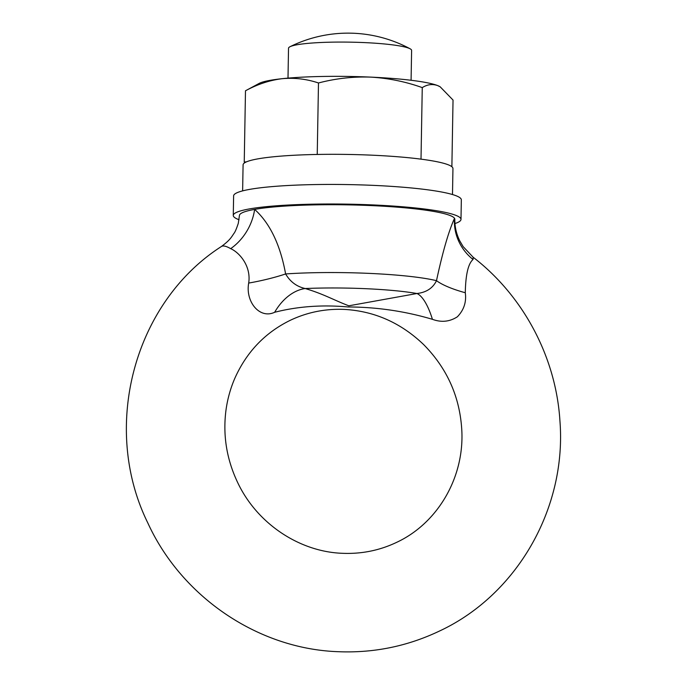<?xml version="1.0" encoding="UTF-8"?>
<svg xmlns="http://www.w3.org/2000/svg" width="686" height="686" viewBox="0 0 686 686"><rect width="100%" height="100%" fill="white"/><g stroke="black" fill="none" stroke-linecap="round" stroke-linejoin="round"><path stroke-width="1.03" d="M288 78.127L288.523 48.26A61.551 7.177 1 0 1 290.058 46.699A61.551 7.177 1 0 1 290.152 46.657A61.551 7.177 1 0 1 350.392 42.155A61.551 7.177 1 0 1 410.125 48.8A61.551 7.177 1 0 1 411.609 50.404L411.086 80.279M230.676 248.666A49.246 40.38 -60.3 0 0 254.635 209.393A107.719 12.571 1 0 1 371.761 205.611A107.719 12.571 1 0 1 454.518 218.311A107.719 12.571 1 0 1 454.835 219.306C454.698 226.56 456.301 233.677 459.654 240.666L463.153 246.634L473.168 257.259L473.048 259.48A49.246 47.291 23.1 0 1 454.518 218.311C448.661 231.225 442.65 252.011 436.493 280.677A49.246 12.777 11.2 0 0 465.288 292.733C466.557 301.977 463.925 309.986 457.39 316.769C449.707 321.768 441.381 322.617 432.42 319.316C404.937 311.178 376.751 307.054 347.871 306.951C322.197 304.627 297.793 306.402 274.657 312.276C259.505 319.419 245.288 301.488 248.684 283.069C251.35 266.151 239.38 252.422 230.676 248.666C226.534 246.283 223.567 245.494 221.775 246.291L221.381 246.514C230.29 239.946 231.499 236.953 233.969 233.394C235.032 232.16 236.473 228.807 238.291 223.344L239.431 215.541A107.719 12.571 1 0 1 254.635 209.393C270.001 223.319 280.317 244.833 285.608 273.946A49.246 8.326 -11.8 0 1 248.684 283.069M473.048 259.48C468.221 263.587 465.631 274.674 465.288 292.733M285.608 273.946C290.204 281.775 296.729 286.637 305.184 288.532C323.612 293.968 334.725 300.519 348.848 305.802L416.951 293.514C426.375 292.416 432.883 288.137 436.493 280.677A101.802 11.876 1 0 0 285.608 273.946M274.657 312.276A49.246 34.54 107.3 0 1 305.184 288.532A88.34 10.307 -179 0 1 416.951 293.514A49.246 16.147 81.5 0 1 432.42 319.316M239.054 219.743A113.876 13.283 1 0 1 233.274 215.438A113.876 13.283 1 0 1 236.293 212.48A113.876 13.283 1 0 1 360.347 204.454A113.876 13.283 1 0 1 460.992 219.409A113.876 13.283 1 0 1 457.974 222.367A113.876 13.283 1 0 1 454.964 223.55M233.274 215.438L233.617 195.879A113.876 13.283 1 0 1 236.636 192.92A113.876 13.283 1 0 1 360.69 184.894A113.876 13.283 1 0 1 461.335 199.849L460.992 219.409M242.63 190.88L243.084 164.863A104.949 12.245 1 0 1 245.862 162.128A104.949 12.245 1 0 1 360.201 154.736A104.949 12.245 1 0 1 452.949 168.524L452.494 194.541M440.189 86.83L439.829 86.616A92.327 10.77 -179 0 0 437.788 85.639A92.327 10.77 -179 0 0 370.509 77.106C388.302 78.135 405.555 81.643 422.259 87.611C427.369 84.395 432.549 83.735 437.788 85.639L440.189 86.83L453.034 100.053L451.877 166.724M282.126 78.693A92.327 10.77 -179 0 0 259.059 83.46L245.485 90.784C257.499 84.267 269.709 80.236 282.126 78.693A92.327 10.77 1 0 1 370.509 77.106C352.93 76.523 335.591 78.478 318.484 82.98C306.685 79.01 294.568 77.578 282.126 78.693M246.583 161.81L244.242 162.059L245.485 90.784M244.242 162.059L245.228 162.453M320.559 154.401L314.9 154.496M317.241 154.247L318.484 82.98M422.001 159.281L417.688 158.732M421.015 158.878L422.259 87.611M410.125 48.8A130.803 130.803 0 0 0 290.058 46.699M473.168 257.259C523.495 296.035 556.029 357.406 559.93 420.895C566.833 507.854 517.124 595.011 439.237 631.154C407.33 646.306 373.656 653.158 338.215 651.7C258.047 648.93 181.584 596.949 147.782 522.878C100.851 427.704 133.599 302.835 221.381 246.514M344.192 309.403C325.13 308.631 307.122 312.284 290.152 320.362C264.839 332.796 246.317 352.287 234.603 378.826C230.393 388.688 227.538 399.012 226.028 409.816C222.676 435.173 226.646 459.62 237.948 483.133C257.456 523.967 299.782 551.904 342.606 553.31C361.659 554.082 379.675 550.438 396.645 542.352C437.042 523.581 464.01 478.596 461.858 431.305C460.177 397.631 447.461 368.751 423.725 344.664C400.924 322.823 374.41 311.067 344.192 309.403"/></g></svg>
